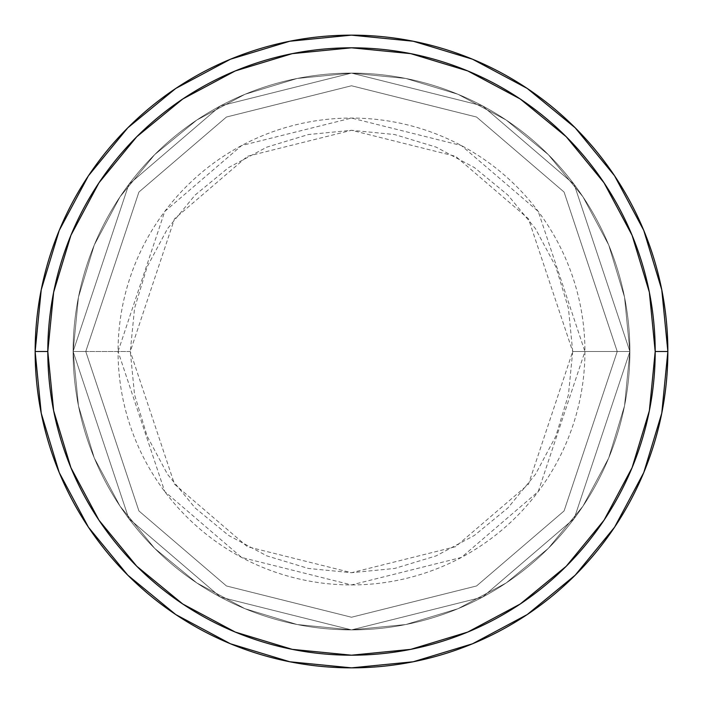 <?xml version="1.0" encoding="UTF-8"?>
<svg xmlns="http://www.w3.org/2000/svg" width="703" height="703" viewBox="0 0 703 703"><rect width="100%" height="100%" fill="white"/><g stroke="black" fill="none" stroke-linecap="round" stroke-linejoin="round"><path stroke-width="0.53" stroke-dasharray="3.52 2.64" d="M85.766 351.5L73.112 351.5L128.79 518.533L220.496 597.137L351.5 629.888L482.504 597.137L574.21 518.533L629.888 351.5L617.234 351.5L564.087 510.94L476.555 585.968L351.5 617.234L226.445 585.968L138.913 510.94L85.766 351.5L138.913 510.94L226.445 585.968L351.5 617.234L476.555 585.968L564.087 510.94L617.234 351.5L629.888 351.5L574.21 518.533L482.504 597.137L351.5 629.888L220.496 597.137L128.79 518.533L73.112 351.5L85.766 351.5L73.112 351.5A278.388 278.388 0 0 1 351.5 73.112A278.388 278.388 0 0 1 629.888 351.5A278.388 278.388 0 0 0 351.5 73.112A278.388 278.388 0 0 0 73.112 351.5L78.464 297.193L94.299 244.969L120.028 196.84L154.651 154.651L196.84 120.028L244.969 94.299L297.193 78.464L351.5 73.112L405.807 78.464L458.031 94.299L506.16 120.028L548.349 154.651L582.972 196.84L608.701 244.969L624.536 297.193L629.888 351.5L624.536 405.807L608.701 458.031L582.972 506.16L548.349 548.349L506.16 582.972L458.031 608.701L405.807 624.536L351.5 629.888L297.193 624.536L244.969 608.701L196.84 582.972L154.651 548.349L120.028 506.16L94.299 458.031L78.464 405.807L73.112 351.5L78.464 405.807L94.299 458.031L120.028 506.16L154.651 548.349L196.84 582.972L244.969 608.701L297.193 624.536L351.5 629.888L405.807 624.536L458.031 608.701L506.16 582.972L548.349 548.349L582.972 506.16L608.701 458.031L624.536 405.807L629.888 351.5L624.536 297.193L608.701 244.969L582.972 196.84L548.349 154.651L506.16 120.028L458.031 94.299L405.807 78.464L351.5 73.112L297.193 78.464L244.969 94.299L196.84 120.028L154.651 154.651L120.028 196.84L94.299 244.969L78.464 297.193L73.112 351.5A278.388 278.388 0 0 0 351.5 629.888A278.388 278.388 0 0 0 629.888 351.5A278.388 278.388 0 0 1 351.5 629.888A278.388 278.388 0 0 1 73.112 351.5L128.79 184.467L220.496 105.863L351.5 73.112L482.504 105.863L574.21 184.467L629.888 351.5L617.234 351.5L564.087 192.06L476.555 117.032L351.5 85.766L226.445 117.032L138.913 192.06L85.766 351.5L138.913 192.06L226.445 117.032L351.5 85.766L476.555 117.032L564.087 192.06L617.234 351.5L629.888 351.5L574.21 184.467L482.504 105.863L351.5 73.112L220.496 105.863L128.79 184.467L73.112 351.5L85.766 351.5L138.913 510.94L226.445 585.968L351.5 617.234L476.555 585.968L564.087 510.94L617.234 351.5L629.888 351.5L574.21 518.533L482.504 597.137L351.5 629.888L220.496 597.137L128.79 518.533L73.112 351.5L85.766 351.5L73.112 351.5L128.79 518.533L220.496 597.137L351.5 629.888L482.504 597.137L574.21 518.533L629.888 351.5L617.234 351.5L564.087 510.94L476.555 585.968L351.5 617.234L226.445 585.968L138.913 510.94L85.766 351.5L138.913 510.94L226.445 585.968L351.5 617.234L476.555 585.968L564.087 510.94L617.234 351.5L629.888 351.5L574.21 518.533L482.504 597.137L351.5 629.888L220.496 597.137L128.79 518.533L73.112 351.5L85.766 351.5L73.112 351.5L128.79 518.533L220.496 597.137L351.5 629.888L482.504 597.137L574.21 518.533L629.888 351.5L617.234 351.5L564.087 510.94L476.555 585.968L351.5 617.234L226.445 585.968L138.913 510.94L85.766 351.5L138.913 510.94L226.445 585.968L351.5 617.234L476.555 585.968L564.087 510.94L617.234 351.5L629.888 351.5L574.21 518.533L482.504 597.137L351.5 629.888L220.496 597.137L128.79 518.533L73.112 351.5L85.766 351.5L73.112 351.5L128.79 518.533L220.496 597.137L351.5 629.888L482.504 597.137L574.21 518.533L629.888 351.5L617.234 351.5L564.087 510.94L476.555 585.968L351.5 617.234L226.445 585.968L138.913 510.94L85.766 351.5L138.913 192.06L226.445 117.032L351.5 85.766L476.555 117.032L564.087 192.06L617.234 351.5L629.888 351.5A278.388 278.388 0 0 0 351.5 73.112A278.388 278.388 0 0 0 73.112 351.5A278.388 278.388 0 0 1 351.5 73.112A278.388 278.388 0 0 1 629.888 351.5A278.388 278.388 0 0 0 351.5 73.112A278.388 278.388 0 0 0 73.112 351.5A278.388 278.388 0 0 1 351.5 73.112A278.388 278.388 0 0 1 629.888 351.5L572.708 351.5L528.471 218.774L455.597 156.312L351.5 130.292L247.403 156.312L174.529 218.774L130.292 351.5L118.069 351.5L164.757 211.445L241.647 145.53L351.5 118.069L461.353 145.53L538.243 211.445L584.931 351.5A233.431 233.431 0 0 0 351.5 118.069A233.431 233.431 0 0 0 118.069 351.5L73.112 351.5A278.388 278.388 0 0 1 351.5 73.112A278.388 278.388 0 0 1 629.888 351.5A278.388 278.388 0 0 0 351.5 73.112A278.388 278.388 0 0 0 73.112 351.5A278.388 278.388 0 0 1 351.5 73.112A278.388 278.388 0 0 1 629.888 351.5A278.388 278.388 0 0 0 351.5 73.112A278.388 278.388 0 0 0 73.112 351.5A278.388 278.388 0 0 1 351.5 73.112A278.388 278.388 0 0 1 629.888 351.5A278.388 278.388 0 0 1 351.5 629.888A278.388 278.388 0 0 1 73.112 351.5A278.388 278.388 0 0 0 351.5 629.888A278.388 278.388 0 0 0 629.888 351.5A278.388 278.388 0 0 1 351.5 629.888A278.388 278.388 0 0 1 73.112 351.5A278.388 278.388 0 0 0 351.5 629.888A278.388 278.388 0 0 0 629.888 351.5A278.388 278.388 0 0 1 351.5 629.888A278.388 278.388 0 0 1 73.112 351.5L118.069 351.5A233.431 233.431 0 0 0 351.5 584.931A233.431 233.431 0 0 0 584.931 351.5L629.888 351.5L624.536 405.807L608.701 458.031L582.972 506.16L548.349 548.349L506.16 582.972L458.031 608.701L405.807 624.536L351.5 629.888L297.193 624.536L244.969 608.701L196.84 582.972L154.651 548.349L120.028 506.16L94.299 458.031L78.464 405.807L73.112 351.5L78.464 297.193L94.299 244.969L120.028 196.84L154.651 154.651L196.84 120.028L244.969 94.299L297.193 78.464L351.5 73.112L405.807 78.464L458.031 94.299L506.16 120.028L548.349 154.651L582.972 196.84L608.701 244.969L624.536 297.193L629.888 351.5A278.388 278.388 0 0 1 351.5 629.888A278.388 278.388 0 0 1 73.112 351.5A278.388 278.388 0 0 0 351.5 629.888A278.388 278.388 0 0 0 629.888 351.5A278.388 278.388 0 0 1 351.5 629.888A278.388 278.388 0 0 1 73.112 351.5A278.388 278.388 0 0 0 351.5 629.888A278.388 278.388 0 0 0 629.888 351.5L574.21 184.467L482.504 105.863L351.5 73.112L220.496 105.863L128.79 184.467L73.112 351.5L85.766 351.5L73.112 351.5L128.79 184.467L220.496 105.863L351.5 73.112L482.504 105.863L574.21 184.467L629.888 351.5L617.234 351.5L564.087 192.06L476.555 117.032L351.5 85.766L226.445 117.032L138.913 192.06L85.766 351.5L138.913 192.06L226.445 117.032L351.5 85.766L476.555 117.032L564.087 192.06L617.234 351.5L629.888 351.5L574.21 184.467L482.504 105.863L351.5 73.112L220.496 105.863L128.79 184.467L73.112 351.5L85.766 351.5L73.112 351.5L128.79 184.467L220.496 105.863L351.5 73.112L482.504 105.863L574.21 184.467L629.888 351.5L617.234 351.5L564.087 192.06L476.555 117.032L351.5 85.766L226.445 117.032L138.913 192.06L85.766 351.5L138.913 192.06L226.445 117.032L351.5 85.766L476.555 117.032L564.087 192.06L617.234 351.5L629.888 351.5L574.21 184.467L482.504 105.863L351.5 73.112L220.496 105.863L128.79 184.467L73.112 351.5L85.766 351.5L73.112 351.5L128.79 184.467L220.496 105.863L351.5 73.112L482.504 105.863L574.21 184.467L629.888 351.5L617.234 351.5L564.087 192.06L476.555 117.032L351.5 85.766L226.445 117.032L138.913 192.06L85.766 351.5M667.85 351.5A316.35 316.35 0 0 0 351.5 35.15A316.35 316.35 0 0 0 35.15 351.5A316.35 316.35 0 0 0 351.5 667.85A316.35 316.35 0 0 0 667.85 351.5L667.85 351.395M572.708 351.5L568.455 308.345L555.871 266.85L535.431 228.607L507.918 195.083L474.393 167.569L436.15 147.129L394.655 134.545L351.5 130.292L308.345 134.545L266.85 147.129L228.607 167.569L195.083 195.083L167.569 228.607L147.129 266.85L134.545 308.345L130.292 351.5L134.545 394.655L147.129 436.15L167.569 474.393L195.083 507.918L228.607 535.431L266.85 555.871L308.345 568.455L351.5 572.708L394.655 568.455L436.15 555.871L474.393 535.431L507.918 507.918L535.431 474.393L555.871 436.15L568.455 394.655L572.708 351.5L584.931 351.5L538.243 491.555L461.353 557.47L351.5 584.931L241.647 557.47L164.757 491.555L118.069 351.5L130.292 351.5L174.529 484.226L247.403 546.688L351.5 572.708L455.597 546.688L528.471 484.226L572.708 351.5M73.112 351.5A278.388 278.388 0 0 1 351.5 73.112A278.388 278.388 0 0 1 629.888 351.5A278.388 278.388 0 0 0 351.5 73.112A278.388 278.388 0 0 0 73.112 351.5A278.388 278.388 0 0 0 351.5 629.888A278.388 278.388 0 0 0 629.888 351.5A278.388 278.388 0 0 1 351.5 629.888A278.388 278.388 0 0 1 73.112 351.5L78.464 297.193L94.299 244.969L120.028 196.84L154.651 154.651L196.84 120.028L244.969 94.299L297.193 78.464L351.5 73.112L405.807 78.464L458.031 94.299L506.16 120.028L548.349 154.651L582.972 196.84L608.701 244.969L624.536 297.193L629.888 351.5L624.536 405.807L608.701 458.031L582.972 506.16L548.349 548.349L506.16 582.972L458.031 608.701L405.807 624.536L351.5 629.888L297.193 624.536L244.969 608.701L196.84 582.972L154.651 548.349L120.028 506.16L94.299 458.031L78.464 405.807L73.112 351.5L78.464 297.193L94.299 244.969L120.028 196.84L154.651 154.651L196.84 120.028L244.969 94.299L297.193 78.464L351.5 73.112L405.807 78.464L458.031 94.299L506.16 120.028L548.349 154.651L582.972 196.84L608.701 244.969L624.536 297.193L629.888 351.5L624.536 405.807L608.701 458.031L582.972 506.16L548.349 548.349L506.16 582.972L458.031 608.701L405.807 624.536L351.5 629.888L297.193 624.536L244.969 608.701L196.84 582.972L154.651 548.349L120.028 506.16L94.299 458.031L78.464 405.807L73.112 351.5"/><path stroke-width="1.05" d="M35.15 351.5A316.35 316.35 0 0 0 351.5 667.85A316.35 316.35 0 0 0 667.85 351.5L655.196 351.5A303.696 303.696 0 0 1 351.5 655.196A303.696 303.696 0 0 1 47.804 351.5L53.639 410.745L70.924 467.723L98.982 520.229L136.751 566.249L182.771 604.018L235.277 632.076L292.255 649.361L351.5 655.196L410.745 649.361L467.723 632.076L520.229 604.018L566.249 566.249L604.018 520.229L632.076 467.723L649.361 410.745L655.196 351.5L649.361 292.255L632.076 235.277L604.018 182.771L566.249 136.751L520.229 98.982L467.723 70.924L410.745 53.639L351.5 47.804L292.255 53.639L235.277 70.924L182.771 98.982L136.751 136.751L98.982 182.771L70.924 235.277L53.639 292.255L47.804 351.5L35.15 351.5L47.804 351.5A303.696 303.696 0 0 1 351.5 47.804A303.696 303.696 0 0 1 655.196 351.5L667.85 351.5A316.35 316.35 0 0 0 351.5 35.15A316.35 316.35 0 0 0 35.15 351.5A316.35 316.35 0 0 1 351.5 35.15A316.35 316.35 0 0 1 667.85 351.5A316.35 316.35 0 0 1 351.5 667.85A316.35 316.35 0 0 1 35.15 351.5L41.231 289.785L59.228 230.435L88.402 175.829M88.464 175.741L127.805 127.805L175.662 88.525M175.741 88.464L230.435 59.228L289.785 41.231L351.395 35.15M351.5 35.15L413.215 41.231L472.565 59.228L527.171 88.402M527.259 88.464L575.195 127.805L614.475 175.662M614.536 175.741L643.772 230.435L661.769 289.785L667.85 351.395M667.85 351.5L661.769 413.215L643.772 472.565L614.598 527.171M614.536 527.259L575.195 575.195L527.338 614.475M527.259 614.536L472.565 643.772L413.215 661.769L351.605 667.85M351.5 667.85L289.785 661.769L230.435 643.772L175.829 614.598M175.741 614.536L127.805 575.195L88.525 527.338M88.464 527.259L59.228 472.565L41.231 413.215L35.15 351.605"/></g></svg>
